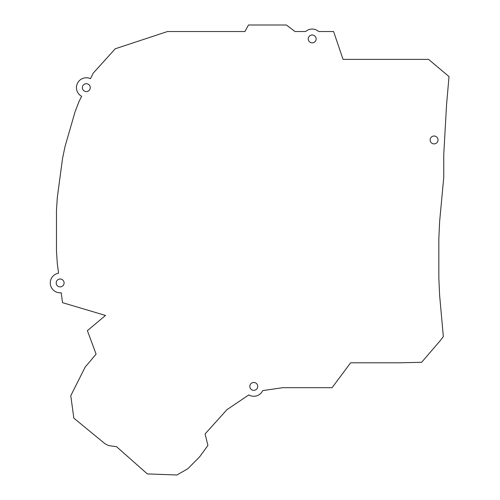 <?xml version="1.0" encoding="UTF-8"?>
<svg xmlns="http://www.w3.org/2000/svg" width="500" height="500" viewBox="0 0 500 500"><rect width="100%" height="100%" fill="white"/><g stroke="black" fill="none" stroke-linecap="round" stroke-linejoin="round"><path stroke-width="0.75" d="M443.756 154.369L443.756 177.362L439.625 221.531L438.837 238.731L438.837 278.156L439.625 295.356L443.338 336.569L440.625 340.2L421.637 362.287L399.888 362.8L350.625 362.8L332.1 387.675L282.925 387.675L262.706 390.6A9.869 9.869 0 0 1 248.794 394.925L226.962 409.65L205.087 433.938L207.913 445.438L199.544 456.95L187.85 468.694L176.95 475L147.331 473.913L116.556 446.706L108.663 445.6L105.081 443.812L73.844 418.156L70.775 395.712L85.194 367.05L96.094 354.15L87.387 330.656L105.519 315.444L62.531 302.669L61.206 292.762A9.869 9.869 0 0 1 50.369 284.256A9.869 9.869 0 0 1 58.581 273.206L57.306 263.688L56.475 251.025L56.475 210.2L57.306 197.537L62.531 158.556L64.975 146.75L75.062 111.8L78.956 101.662L81.631 96.312A9.869 9.869 0 0 1 77.494 83.219A9.869 9.869 0 0 1 90.45 78.669L93.225 73.131L115.256 48.775L167.463 31.538L244.956 31.538L248.463 25L286.388 25L295.062 31.538L305.644 31.538A9.869 9.869 0 0 1 318.744 31.538L333.594 31.538L343.044 59.375L428.556 59.375L449.006 76.594L446.55 104.8L443.756 154.369M64.094 282.95A3.944 3.944 0 0 0 58.181 279.531A3.944 3.944 0 0 0 58.181 286.363A3.944 3.944 0 0 0 64.094 282.95M257.719 386.406A3.944 3.944 0 0 0 251.8 382.994A3.944 3.944 0 0 0 251.8 389.819A3.944 3.944 0 0 0 257.719 386.406M90.262 87.631A3.944 3.944 0 0 0 84.35 84.213A3.944 3.944 0 0 0 84.35 91.044A3.944 3.944 0 0 0 90.262 87.631M438.025 139.944A3.944 3.944 0 0 0 432.113 136.531A3.944 3.944 0 0 0 432.113 143.363A3.944 3.944 0 0 0 438.025 139.944M316.137 38.919A3.944 3.944 0 0 0 310.225 35.506A3.944 3.944 0 0 0 310.225 42.337A3.944 3.944 0 0 0 316.137 38.919"/></g></svg>
